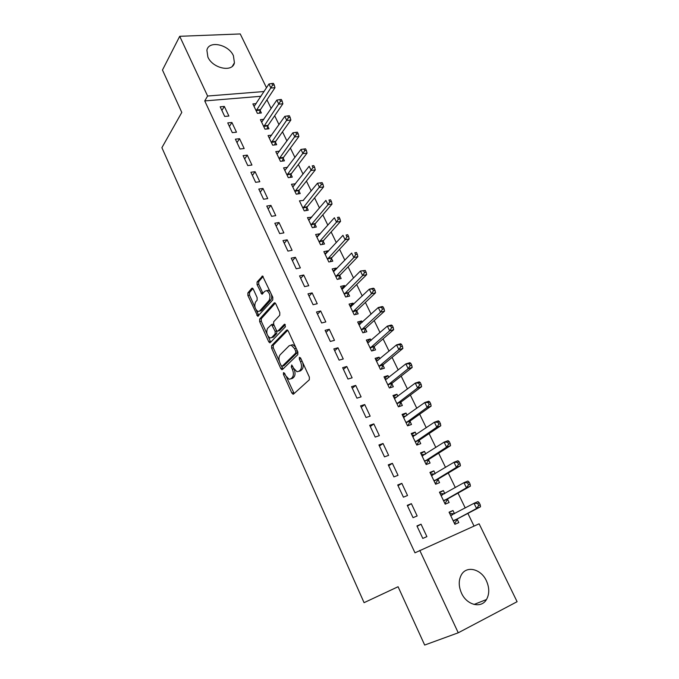 <?xml version="1.0" encoding="UTF-8"?>
<svg xmlns="http://www.w3.org/2000/svg" width="679" height="679" viewBox="0 0 679 679"><rect width="100%" height="100%" fill="white"/><g stroke="black" fill="none" stroke-linecap="round" stroke-linejoin="round"><path stroke-width="1.02" d="M283.466 372.618L283.432 374.409L291.86 393.099L293.506 394.092L309.31 379.79L309.378 377.151L300.593 357.96L299.397 357.298L299.354 359.149L300.483 361.61C301.909 365.268 301.841 368.069 300.288 370.021L298.972 371.252L297.003 371.752L293.591 368.179L291.741 364.962L291.283 366.889L292.386 369.325C293.778 372.924 293.727 375.682 292.216 377.583L290.935 378.78L289.067 379.264L285.689 375.699L284.603 373.289L283.466 372.618M233.415 55.712L234.425 62.791C232.676 72.661 212.739 68.528 207.893 57.078L206.9 50.229C208.665 40.137 228.585 44.424 233.415 55.712M486.402 580.791C489.5 587.768 489.525 594.023 486.478 599.532C481.301 608.749 466.796 605.167 461.516 593.174C458.546 586.35 458.486 580.256 461.33 574.892C466.481 565.301 481.055 568.849 486.402 580.791M253.275 289.093L252.367 288.117L251.739 288.329L247.877 292.912L247.869 295.475L257.723 316.27L272.771 299.94L272.805 297.292L262.595 276.022L257.078 281.997L257.061 284.62L261.882 294.177L264.954 291.172L266.711 290.612C269.936 293.099 270.751 296.35 269.147 300.356L259.667 311.016L258.028 311.534C254.871 309.106 254.056 305.915 255.576 301.968L257.112 300.194L257.129 297.606L253.275 289.093M260.957 96.282L204.744 100.925L414.979 552.816L479.119 523.806L517.101 601.704L458.249 632.794L419.766 550.389M204.744 100.925L207.613 96.028L179.723 36.301L240.247 33.95L266.499 87.786M458.249 632.794L424.672 645.05L398.081 586.732L364.071 602.672L161.899 147.674L181.794 112.408L162.468 70.022L179.723 36.301M271.642 345.603L271.608 348.157L280.817 368.604L281.853 369.699L282.43 369.537L297.801 354.642L297.86 352.002L288.252 331.029L287.242 329.96L286.589 330.147L271.642 345.603L273.272 345.178L273.247 347.733L279.349 361.27M268.706 341.715L259.641 321.608L259.658 319.045L274.155 302.97L274.817 302.766L275.776 303.793L279.807 312.586L279.765 315.234L273.705 321.744L273.671 324.358L276.311 330.164L277.304 331.208L277.932 331.029L284.314 324.341L284.764 324.206L285.435 326.803L270.284 342.589L269.69 342.768L268.706 341.715L270.335 341.299L268.103 336.334M364.071 602.672L398.081 586.741M231.912 122.483L227.745 122.899L232.32 132.643L236.487 132.201L231.912 122.483L229.4 126.43M263.859 119.326L260.43 119.665L265.005 129.18L268.986 128.764L267.747 126.192M247.275 155.118L243.107 155.627L247.776 165.583L251.943 165.039L247.275 155.118L244.661 158.928M279.527 151.162L275.784 151.621L280.452 161.339L284.442 160.83L283.177 158.207M262.968 188.448L258.801 189.059L263.571 199.236L267.738 198.591L262.968 188.448L260.244 192.132M295.492 183.771L291.469 184.255L296.239 194.186L300.22 193.566L298.93 190.892M279.001 222.508L274.834 223.23L279.714 233.618L283.881 232.872L279.001 222.508L276.166 226.048M311.644 217.288L307.485 217.586L312.357 227.728L316.338 227.007L315.014 224.274M295.39 257.316L291.223 258.147L296.214 268.774L300.373 267.908L295.39 257.316L292.428 260.711M328.152 251.527L327.821 250.848L323.849 251.637L328.831 261.992L332.795 261.169L331.454 258.376M312.145 292.895L307.986 293.837L313.087 304.71L317.237 303.725L312.145 292.895L309.064 296.137M345.017 286.521L344.533 285.528L340.569 286.428L345.653 297.012L349.617 296.078L348.242 293.226M329.273 329.273L325.122 330.342L330.334 341.452L334.484 340.349L329.273 329.273L326.064 332.354M362.255 322.287L361.618 320.963L357.655 321.982L362.858 332.803L366.813 331.751L365.404 328.831M346.791 366.482L342.64 367.678L347.979 379.043L352.121 377.813L346.791 366.482L343.447 369.393M379.875 358.86L379.077 357.196L375.122 358.334L380.444 369.393L384.39 368.222L382.956 365.234M364.716 404.548L360.574 405.872L366.032 417.509L370.165 416.142L364.716 404.548L361.236 407.281M397.902 396.256L396.926 394.236L392.988 395.501L398.42 406.814L402.358 405.507L400.89 402.46M383.049 443.497L378.924 444.966L384.509 456.865L388.634 455.363L383.049 443.497L379.425 446.044M416.337 434.518L415.183 432.116L411.253 433.508L416.813 445.084L420.742 443.65L419.24 440.535M401.824 483.363L397.699 484.976L403.428 497.164L407.536 495.509L401.824 483.363L398.047 485.714M435.205 473.653L433.864 470.87L429.943 472.397L435.629 484.237L439.551 482.667L438.006 479.476M421.039 524.188L416.931 525.945L422.796 538.422L426.896 536.622L421.039 524.188L417.11 526.327M454.514 513.714L452.969 510.523L449.065 512.195L454.888 524.315L458.792 522.601L457.213 519.333M474.035 526.081L467.882 513.409M465.251 507.985L458.019 493.098M455.329 487.573L448.267 473.034M445.526 467.398L438.626 453.199M435.842 447.461L429.103 433.592M426.268 427.753L419.681 414.207M416.804 408.274L410.379 395.051M407.451 389.025L401.17 376.107M398.2 369.987L392.072 357.375M389.059 351.17L383.075 338.855M380.019 332.566L374.18 320.547M371.082 314.165L365.378 302.435M362.238 295.976L356.679 284.526M353.504 277.983L348.072 266.813M344.856 260.193L339.559 249.295M336.309 242.598L331.14 231.963M327.855 225.199L322.814 214.827M319.486 207.986L314.572 197.869M311.22 190.952L306.424 181.089M303.038 174.113L298.361 164.496M294.941 157.443L290.383 148.073M286.928 140.96L282.489 131.819M279.001 124.647L274.672 115.744M271.159 108.504L266.94 99.83M444.804 493.574L443.362 490.577L439.449 492.182L445.203 504.158L449.116 502.519L447.554 499.286M411.372 503.657L407.264 505.337L413.053 517.67L417.161 515.947L411.372 503.657L407.527 505.897M425.716 453.971L424.468 451.382L420.547 452.842L426.166 464.546L430.087 463.044L428.568 459.895M392.386 463.316L388.261 464.852L393.913 476.896L398.03 475.317L392.386 463.316L388.685 465.76M407.069 415.276L406 413.07L402.07 414.394L407.57 425.835L411.499 424.468L410.014 421.387M373.832 423.908L369.69 425.309L375.215 437.072L379.349 435.638L373.832 423.908L370.276 426.548M388.838 377.456L387.955 375.614L384.008 376.811L389.381 387.998L393.328 386.758L391.868 383.745M355.703 385.409L351.561 386.665L356.95 398.166L361.092 396.867L355.703 385.409L352.291 388.227M371.014 340.476L370.301 338.982L366.337 340.06L371.6 351.001L375.555 349.88L374.129 346.935M337.981 347.775L333.83 348.904L339.11 360.142L343.251 358.979L337.981 347.775L334.705 350.771M353.589 304.311L353.029 303.148L349.065 304.107L354.209 314.81L358.173 313.817L356.781 310.931M320.658 310.982L316.499 311.992L321.659 322.975L325.818 321.931L320.658 310.982L317.517 314.148M336.538 268.926L336.13 268.095L332.167 268.935L337.2 279.409L341.164 278.526L339.806 275.708M303.717 275.003L299.558 275.895L304.599 286.64L308.758 285.715L303.717 275.003L300.704 278.331M319.851 234.314L319.597 233.78L315.625 234.518L320.547 244.771L324.52 243.999L323.187 241.232M287.149 239.814L282.99 240.587L287.921 251.103L292.08 250.288L287.149 239.814L284.255 243.286M303.53 200.441L299.439 200.831L304.26 210.863L308.232 210.201L306.933 207.494M270.938 205.389L266.771 206.051L271.6 216.329L275.767 215.633L270.938 205.389L268.163 208.996M287.506 167.331L283.584 167.857L288.303 177.677L292.284 177.109L291.011 174.461M255.075 171.694L250.907 172.254L255.635 182.32L259.802 181.726L255.075 171.694L252.41 175.445M271.642 135.163L268.069 135.562L272.686 145.179L276.667 144.712L275.419 142.115M239.551 138.711L235.384 139.178L240.01 149.024L244.177 148.531L239.551 138.711L236.988 142.598M256.161 103.641L252.868 103.929L257.392 113.351L261.373 112.977L260.15 110.439M224.35 106.425L220.183 106.79L224.707 116.432L228.874 116.041L224.35 106.425L221.889 110.431M264.055 91.529L207.613 96.028M452.969 510.523L449.235 512.535M443.362 490.577L439.695 492.691M433.864 470.87L430.265 473.068M424.468 451.382L420.938 453.665M415.183 432.116L411.72 434.492M406 413.07L402.613 415.523M396.926 394.236L393.599 396.774M387.955 375.614L384.687 378.228M379.077 357.196L375.869 359.887M370.301 338.982L367.152 341.749M361.618 320.963L358.537 323.815M353.029 303.148L350.008 306.068M344.533 285.528L341.571 288.516M336.13 268.095L333.228 271.15M327.821 250.848L324.969 253.971M319.597 233.78L316.804 236.971M311.466 216.907L308.724 220.157M303.411 200.203L317.483 183.228L322.143 182.617L320.522 182.855L321.362 184.569L322.983 184.323L322.143 182.617M295.45 183.678L292.972 186.852M290.884 378.831L292.581 378.313L290.935 378.78M294.279 369.444C295.416 372.847 295.28 375.411 293.863 377.117L292.581 378.313M298.879 371.337L300.627 370.793L298.972 371.252M302.639 362.425C303.521 365.633 303.292 368.01 301.943 369.554L300.627 370.793M286.555 377.235L294.143 393.523M287.735 330.266L273.272 345.178M281.564 366.176L283.016 368.969M281.114 365.548L282.243 366.21L295.696 353.08L295.738 351.238L294.559 348.65L291.232 345.161L289.195 345.721L280.104 354.82C278.653 356.764 278.611 359.497 279.969 363.027L281.114 365.548M283.474 365.871L282.243 366.21M297.589 351.408L297.36 352.639L283.881 365.76M295.603 347.071L292.887 344.728L291.036 345.119M267.025 333.958L261.279 321.209L259.641 321.608M275.343 303.123L261.296 318.655L261.279 321.209M277.898 331.063L279.587 330.622L285.299 324.638M267.56 328.356C265.981 332.303 266.83 335.528 270.106 338.015L271.719 337.548L275.122 333.975L275.156 331.377L271.558 324.545L267.56 328.356M271.634 337.633L273.357 337.132L271.719 337.548M276.752 330.851L276.769 333.559L273.357 337.132M273.739 324.494L272.627 324.282M270.335 341.299L270.819 342.029M259.48 311.194L261.305 310.634L259.667 311.016M271.311 294.041C271.999 296.621 271.829 298.599 270.802 299.974L261.305 310.634M270.344 291.919L268.375 290.247L266.788 290.629M263.146 276.421L258.733 281.649L258.716 284.263L262.994 293.43M256.297 310.176L258.826 315.523M252.928 288.516L249.516 292.556L249.507 295.119L254.99 307.281M454.523 523.551L457.722 518.739L480.52 506.78L476.565 508.503L474.018 503.3L450.635 515.454M454.514 523.526L454.938 523.339M449.693 513.502L454.429 513.757M453.317 521.031L476.565 508.503L478.67 505.541L480.248 504.853L479.23 502.774L477.651 503.462L478.67 505.541M477.651 503.462L474.018 503.3L477.974 501.603L479.23 502.774M480.248 504.853L480.52 506.78M444.923 503.58L448.047 498.683L470.403 486.164L466.448 487.811L463.935 482.676L441.002 495.407M444.906 503.529L445.331 503.351M440.145 493.625L444.473 493.76M443.65 500.924L466.448 487.811L468.527 484.848L470.114 484.195L469.104 482.141L467.517 482.794L468.527 484.848M467.517 482.794L463.935 482.676L467.899 481.055L469.104 482.141M470.114 484.195L470.403 486.164M435.434 483.83L438.49 478.856L460.413 465.794L456.441 467.356L453.962 462.289L431.471 475.589M435.409 483.771L435.842 483.592M430.698 473.967L434.636 474.001M434.093 481.038L456.441 467.356L458.503 464.402L460.099 463.774L459.097 461.745L457.51 462.365L458.503 464.402M457.51 462.365L453.962 462.289L457.935 460.735L459.097 461.745M460.099 463.774L460.413 465.794M426.056 464.309L429.043 459.259L450.542 445.662L446.561 447.155L444.108 442.139L422.058 455.991M426.013 464.232L426.446 464.063M421.362 454.548L424.918 454.489M424.647 461.381L446.561 447.155L448.607 444.193L450.194 443.599L449.209 441.596L447.622 442.19L448.607 444.193M447.622 442.19L444.108 442.139L448.089 440.671L449.209 441.596M450.194 443.599L450.542 445.662M416.779 445.008L419.698 439.89L440.781 425.767L436.801 427.184L434.373 422.236L412.747 436.622M416.736 444.915L417.169 444.753M412.128 435.341L415.319 435.205M415.31 441.953L436.801 427.184L438.821 424.231L440.416 423.662L439.44 421.684L437.845 422.245L438.821 424.231M437.845 422.245L434.373 422.236L438.362 420.827L439.44 421.684M440.416 423.662L440.781 425.767M407.909 425.716L410.464 420.734L431.14 406.101L427.15 407.451L424.748 402.554L403.547 417.475M407.553 425.818L407.986 425.665M403.003 416.346L405.838 416.159M406.076 422.745L427.15 407.451L429.145 404.497L430.749 403.963L429.79 402.002L428.186 402.537L429.145 404.497M428.186 402.537L424.748 402.554L428.746 401.221L429.79 402.002M430.749 403.963L431.14 406.101M393.981 397.563L396.468 397.342M398.989 406.628L401.331 401.798L421.608 386.674L417.61 387.955L415.242 383.109L394.448 398.539M396.952 403.75L417.61 387.955L419.588 384.993L421.192 384.484L420.242 382.549L418.637 383.058L419.588 384.993M418.637 383.058L415.242 383.109L419.24 381.844L420.242 382.549M421.192 384.484L421.608 386.674M385.052 378.992L387.217 378.755M390.094 387.777L392.301 383.066L412.187 367.458L408.181 368.672L405.838 363.893L385.451 379.824M387.93 384.968L408.181 368.672L410.141 365.718L411.746 365.234L410.812 363.324L409.208 363.808L410.141 365.718M409.208 363.808L405.838 363.893L409.844 362.696L410.812 363.324M411.746 365.234L412.187 367.458M376.225 360.634L378.067 360.379M381.284 369.138L383.372 364.547L402.876 348.471L398.862 349.617L396.544 344.89L376.556 361.304M379.001 366.405L398.862 349.617L400.805 346.663L402.409 346.205L401.484 344.321L399.88 344.771L400.805 346.663M399.88 344.771L396.544 344.89L400.559 343.761L401.484 344.321M402.409 346.205L402.876 348.471M367.5 342.471L369.028 342.224M372.567 350.72L374.545 346.239L393.667 329.697L389.653 330.783L387.361 326.107L367.755 342.997M370.174 348.038L389.653 330.783L391.571 327.83L393.183 327.397L392.267 325.53L390.654 325.954L391.571 327.83M390.654 325.954L387.361 326.107L391.376 325.037L392.267 325.53M393.183 327.397L393.667 329.697M358.868 324.503L360.091 324.282M363.936 332.515L365.811 328.127L384.56 311.135L380.537 312.162L378.279 307.536L359.055 324.893M361.449 329.875L380.537 312.162L382.447 309.208L384.059 308.801L383.151 306.95L381.539 307.358L382.447 309.208M381.539 307.358L378.279 307.536L382.302 306.526L383.151 306.95M384.059 308.801L384.56 311.135M350.33 306.738L351.264 306.543M355.397 314.513L357.179 310.21L375.563 292.785L371.54 293.744L369.3 289.178L350.449 306.984M352.817 311.916L371.54 293.744L373.425 290.799L375.037 290.417L374.137 288.592L372.525 288.965L373.425 290.799M372.525 288.965L369.3 289.178L373.331 288.227L374.137 288.592M375.037 290.417L375.563 292.785M341.885 289.161L342.539 289.016L341.936 289.279M346.944 296.706L348.633 292.496L366.66 274.639L362.628 275.538L360.422 271.023L342.547 289.008M344.278 294.151L362.628 275.538L364.504 272.593L366.117 272.237L365.234 270.429L363.621 270.785L364.504 272.593M363.621 270.785L360.422 271.023L365.234 270.429M366.117 272.237L366.66 274.639M338.575 279.103L340.179 274.97L357.858 256.696L353.827 257.536L351.646 253.072L333.516 271.753M335.833 276.574L353.827 257.536L355.686 254.591L357.298 254.26L356.424 252.478L354.803 252.809L355.686 254.591M354.803 252.809L356.424 252.478M357.298 254.26L357.858 256.696M330.291 261.687L331.827 257.63L349.159 238.957L345.119 239.738L342.963 235.316L325.19 254.421M327.482 259.191L345.119 239.738L346.961 236.793L348.573 236.487L347.707 234.722L346.095 235.027L346.961 236.793M346.095 235.027L347.707 234.722M348.573 236.487L349.159 238.957M322.101 244.465L323.552 240.485L340.552 221.405L336.512 222.135L334.374 217.764L316.949 237.277M319.215 241.996L336.512 222.135L338.337 219.19L339.95 218.91L339.093 217.161L337.48 217.441L338.337 219.19M337.48 217.441L339.093 217.161M339.95 218.91L340.552 221.405M313.987 227.431L315.37 223.518L332.039 204.048L327.999 204.718L325.886 200.398L308.801 220.319M311.041 224.987L327.999 204.718L329.799 201.782L331.42 201.519L330.571 199.796L328.95 200.059L329.799 201.782M328.95 200.059L330.571 199.796M331.42 201.519L332.039 204.048M305.949 210.583L307.281 206.73L323.62 186.886L319.58 187.497L317.483 183.228L320.522 182.855M302.953 208.156L321.362 184.569M322.983 184.323L323.62 186.886M298.005 193.914L299.269 190.112L315.294 169.903L311.245 170.471L309.174 166.236L292.751 186.929M294.949 191.503L313.019 167.535L314.64 167.314L313.808 165.625L312.187 165.846L313.019 167.535M312.187 165.846L313.808 165.625M314.64 167.314L315.294 169.903M290.137 177.414L291.342 173.68L307.061 153.106L303.004 153.624L300.958 149.439L284.857 170.497M287.03 175.021L304.761 150.696L306.382 150.492L305.567 148.82L303.937 149.015L304.761 150.696M300.958 149.439L303.937 149.015M306.382 150.492L307.061 153.106M282.345 161.101L283.499 157.409L298.904 136.496L294.856 136.954L292.836 132.812L277.04 154.243M279.196 158.716L296.596 134.026L298.217 133.848L297.402 132.193L295.781 132.371L296.596 134.026M292.836 132.812L295.781 132.371M298.217 133.848L298.904 136.496M274.63 144.95L275.742 141.317L290.85 120.056L286.793 120.463L284.79 116.372L269.308 138.151M271.439 142.582L288.516 117.543L290.137 117.382L289.339 115.744L287.709 115.905L288.516 117.543M284.79 116.372L287.709 115.905M290.137 117.382L290.85 120.056M267 128.968L268.061 125.386L282.871 103.785L278.814 104.15L276.828 100.102L261.661 122.228M263.766 126.608L280.52 101.23L282.15 101.095L281.352 99.474L279.731 99.609L280.52 101.23M276.828 100.102L279.731 99.609M282.15 101.095L282.871 103.785M259.437 113.155L260.456 109.625L274.978 87.693L270.921 88.015L268.96 84.001L254.082 106.467M256.17 110.804L272.61 85.096L274.24 84.977L273.45 83.373L271.829 83.492L272.61 85.096M268.96 84.001L271.829 83.492M274.24 84.977L274.978 87.693M284.917 373.993L283.432 374.409M300.941 358.716L299.354 359.149M292.81 366.465L291.283 366.889M293.863 377.117L292.216 377.583M293.948 368.884L292.386 369.325M301.943 369.554L300.288 370.021M302.07 361.177L300.483 361.61M293.489 392.615L291.86 393.099M287.285 329.977L286.589 330.147M282.456 368.145L280.817 368.604M273.247 347.733L271.608 348.157M297.36 352.639L295.696 353.08M297.317 350.814L295.738 351.238M296.137 348.234L294.559 348.65M261.296 318.655L259.658 319.045M274.91 302.8L274.155 302.97M279.587 330.622L277.932 331.029M284.807 324.214L284.314 324.341M276.769 333.559L275.122 333.975M276.811 330.97L275.156 331.377M274.061 325.207L272.525 325.581M270.802 299.974L269.147 300.356M262.612 292.819L260.957 293.184M258.716 284.263L257.061 284.62M258.733 281.649L257.078 281.997M262.731 276.081L261.924 276.243M258.419 314.878L256.789 315.268M249.507 295.119L247.869 295.475M249.516 292.556L247.877 292.912M252.495 288.168L251.739 288.329M457.34 519.121L453.436 520.818M457.722 518.739L453.818 520.437M452.655 514.707L450.864 515.48M447.673 499.073L443.769 500.703M448.047 498.683L444.142 500.313M442.394 494.94L441.231 495.424M438.125 479.264L434.212 480.817M438.49 478.856L434.577 480.418M432.565 475.258L431.7 475.597M428.678 459.675L424.757 461.16M429.043 459.259L425.122 460.752M422.966 455.745L422.279 455.999M419.35 440.306L415.421 441.732M419.698 439.89L415.769 441.308M413.536 436.419L412.968 436.622M410.116 421.158L406.186 422.516M410.464 420.734L406.526 422.083M404.251 417.305L403.759 417.475M400.992 402.231L397.054 403.521M401.331 401.798L397.393 403.08M395.085 398.395L394.66 398.531M391.97 383.516L388.032 384.738M392.301 383.066L388.354 384.297M383.049 365.005L379.103 366.168M383.372 364.547L379.425 365.709M374.231 346.697L370.276 347.801M374.545 346.239L370.59 347.342M365.506 328.594L361.542 329.638M365.811 328.127L361.856 329.171M356.874 310.693L352.91 311.669M357.179 310.21L353.216 311.194M348.335 292.98L344.372 293.905M348.633 292.496L344.669 293.421M339.89 275.462L335.927 276.328M340.179 274.97L336.215 275.844M331.539 258.13L327.567 258.945M331.827 257.63L327.855 258.444M323.272 240.986L319.3 241.749M323.552 240.485L319.58 241.24M315.098 224.028L311.126 224.732M315.37 223.518L311.398 224.223M307.01 207.239L303.029 207.901M307.281 206.73L303.301 207.384M299.006 190.638L295.026 191.24M299.269 190.112L295.289 190.723M291.087 174.206L287.107 174.766M291.342 173.68L287.361 174.231M283.253 157.944L279.264 158.453M283.499 157.409L279.519 157.918M275.496 141.86L271.515 142.318M275.742 141.317L271.753 141.775M267.815 125.929L263.834 126.345M268.061 125.386L264.072 125.802M260.218 110.168L256.238 110.541M260.456 109.625L256.467 109.99M234.425 62.791L232.388 66.219M486.478 599.532L474.052 604.454M293.557 394.049L292.938 394.236M282.439 369.529L281.853 369.699M292.887 344.728L291.232 345.161M273.204 324.146L271.558 324.545M270.25 342.623L269.69 342.768M268.375 290.247L266.711 290.612M262.442 294.049L261.882 294.177M258.266 316.142L257.723 316.27"/></g></svg>
